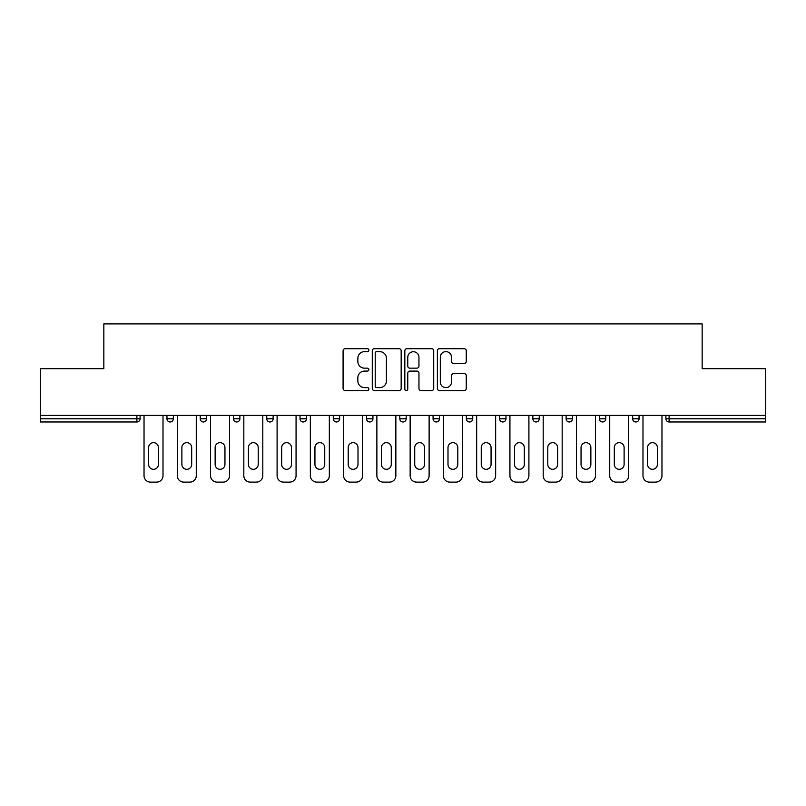 <?xml version="1.0" encoding="UTF-8"?>
<svg xmlns="http://www.w3.org/2000/svg" width="806" height="806" viewBox="0 0 806 806"><rect width="100%" height="100%" fill="white"/><g stroke="black" fill="none" stroke-linecap="round" stroke-linejoin="round"><path stroke-width="1.21" d="M368.886 350.167A1.461 1.461 0 0 0 367.415 348.696L345.18 348.696A2.096 2.096 0 0 0 343.084 350.791L343.084 388.462A2.096 2.096 0 0 0 345.18 390.557L367.415 390.557A1.461 1.461 0 0 0 368.886 389.096A1.461 1.461 0 0 0 367.415 387.626L364.544 387.626A6.7 6.7 0 0 1 357.844 380.936L357.844 377.792A6.7 6.7 0 0 1 364.544 371.092L367.415 371.092A1.461 1.461 0 0 0 368.886 369.632A1.461 1.461 0 0 0 367.415 368.161L364.544 368.161A6.7 6.7 0 0 1 357.844 361.471L357.844 358.327A6.7 6.7 0 0 1 364.544 351.628L367.415 351.628A1.461 1.461 0 0 0 368.886 350.167M464.165 363.456A2.096 2.096 0 0 0 466.261 361.36L466.261 350.791A2.096 2.096 0 0 0 464.165 348.696L439.471 348.696A2.096 2.096 0 0 0 437.376 350.791L437.376 388.462A2.096 2.096 0 0 0 439.471 390.557L464.165 390.557A2.096 2.096 0 0 0 466.261 388.462L466.261 375.697A2.096 2.096 0 0 0 464.165 373.611L453.597 373.611A2.096 2.096 0 0 0 451.501 375.697L451.501 382.034A5.602 5.602 0 0 1 445.909 387.626A5.602 5.602 0 0 1 440.308 382.034L440.308 357.229A5.602 5.602 0 0 1 445.909 351.628A5.602 5.602 0 0 1 451.501 357.229L451.501 361.36A2.096 2.096 0 0 0 453.597 363.456L464.165 363.456M40.3 415.372L40.3 368.674L103.843 368.674L103.843 323.891L702.157 323.891L702.157 368.674L765.7 368.674L765.7 415.372L40.3 415.372L40.3 418.777L136.889 418.777L136.889 415.372M401.166 350.791A2.096 2.096 0 0 0 399.071 348.696L374.377 348.696A2.096 2.096 0 0 0 372.281 350.791L372.281 388.462A2.096 2.096 0 0 0 374.377 390.557L399.071 390.557A2.096 2.096 0 0 0 401.166 388.462L401.166 350.791M406.929 348.696L431.623 348.696A2.096 2.096 0 0 1 433.719 350.791L433.719 388.462A2.096 2.096 0 0 1 431.623 390.557L421.054 390.557A2.096 2.096 0 0 1 418.959 388.462L418.959 373.188A2.096 2.096 0 0 0 416.863 371.092L409.851 371.092A2.096 2.096 0 0 0 407.765 373.188L407.765 389.096A1.461 1.461 0 0 1 406.295 390.557A1.461 1.461 0 0 1 404.834 389.096L404.834 350.791A2.096 2.096 0 0 1 406.929 348.696M136.889 421.981A3.194 3.194 0 0 0 140.093 418.777L136.889 418.777L136.889 421.981A3.194 3.194 0 0 0 140.093 418.777L140.093 415.372L140.093 418.777A3.194 3.194 0 0 1 136.889 421.981L40.3 421.981L40.3 418.777M765.7 415.372L765.7 421.981L669.111 421.981A3.194 3.194 0 0 1 665.907 418.777L665.907 415.372M166.953 415.372L166.953 418.777L166.953 415.372M170.157 421.981A3.194 3.194 0 0 1 166.953 418.777A3.194 3.194 0 0 0 170.157 421.981A3.194 3.194 0 0 0 173.35 418.777L173.35 415.372L173.35 418.777A3.194 3.194 0 0 1 170.157 421.981A3.194 3.194 0 0 1 166.953 418.777L173.35 418.777M200.22 415.372L200.22 418.777L200.22 415.372M206.618 415.372L206.618 418.777L206.618 415.372M233.488 418.777A3.194 3.194 0 0 0 236.682 421.981A3.194 3.194 0 0 0 239.886 418.777A3.194 3.194 0 0 1 236.682 421.981A3.194 3.194 0 0 0 239.886 418.777L239.886 415.372L239.886 418.777L233.488 418.777A3.194 3.194 0 0 0 236.682 421.981A3.194 3.194 0 0 1 233.488 418.777L233.488 415.372M266.746 415.372L266.746 418.777L266.746 415.372M273.143 415.372L273.143 418.777L273.143 415.372M300.013 415.372L300.013 418.777L300.013 415.372M306.411 415.372L306.411 418.777L306.411 415.372M339.669 415.372L339.669 418.777L333.271 418.777A3.194 3.194 0 0 0 336.475 421.981A3.194 3.194 0 0 1 333.271 418.777L333.271 415.372M366.539 415.372L366.539 418.777L366.539 415.372M372.936 415.372L372.936 418.777L372.936 415.372M399.806 415.372L399.806 418.777L399.806 415.372M406.194 415.372L406.194 418.777A3.194 3.194 0 0 1 403 421.981A3.194 3.194 0 0 1 399.806 418.777L406.194 418.777A3.194 3.194 0 0 1 403 421.981M433.064 415.372L433.064 418.777L433.064 415.372M439.461 415.372L439.461 418.777L439.461 415.372M466.331 415.372L466.331 418.777L466.331 415.372M472.729 415.372L472.729 418.777L472.729 415.372M499.589 415.372L499.589 418.777L499.589 415.372M505.987 415.372L505.987 418.777L505.987 415.372M532.857 415.372L532.857 418.777L532.857 415.372M539.254 415.372L539.254 418.777L539.254 415.372M566.114 415.372L566.114 418.777L566.114 415.372M572.512 415.372L572.512 418.777L572.512 415.372M605.78 415.372L605.78 418.777A3.194 3.194 0 0 1 602.586 421.981A3.194 3.194 0 0 1 599.382 418.777L599.382 415.372M639.047 415.372L639.047 418.777A3.194 3.194 0 0 1 635.843 421.981A3.194 3.194 0 0 1 632.65 418.777L632.65 415.372M203.414 421.981A3.194 3.194 0 0 1 200.22 418.777A3.194 3.194 0 0 0 203.414 421.981A3.194 3.194 0 0 0 206.618 418.777A3.194 3.194 0 0 1 203.414 421.981A3.194 3.194 0 0 1 200.22 418.777L206.618 418.777A3.194 3.194 0 0 1 203.414 421.981M269.95 421.981A3.194 3.194 0 0 1 266.746 418.777A3.194 3.194 0 0 0 269.95 421.981A3.194 3.194 0 0 0 273.143 418.777A3.194 3.194 0 0 1 269.95 421.981A3.194 3.194 0 0 1 266.746 418.777L273.143 418.777A3.194 3.194 0 0 1 269.95 421.981M303.207 421.981A3.194 3.194 0 0 1 300.013 418.777A3.194 3.194 0 0 0 303.207 421.981A3.194 3.194 0 0 0 306.411 418.777A3.194 3.194 0 0 1 303.207 421.981A3.194 3.194 0 0 1 300.013 418.777L306.411 418.777A3.194 3.194 0 0 1 303.207 421.981M336.475 421.981A3.194 3.194 0 0 0 339.669 418.777A3.194 3.194 0 0 1 336.475 421.981A3.194 3.194 0 0 1 333.271 418.777M369.732 421.981A3.194 3.194 0 0 1 366.539 418.777L372.936 418.777A3.194 3.194 0 0 1 369.732 421.981A3.194 3.194 0 0 0 372.936 418.777A3.194 3.194 0 0 1 369.732 421.981M436.268 421.981A3.194 3.194 0 0 1 433.064 418.777A3.194 3.194 0 0 0 436.268 421.981A3.194 3.194 0 0 0 439.461 418.777A3.194 3.194 0 0 1 436.268 421.981A3.194 3.194 0 0 1 433.064 418.777L439.461 418.777M469.525 421.981A3.194 3.194 0 0 1 466.331 418.777A3.194 3.194 0 0 0 469.525 421.981A3.194 3.194 0 0 0 472.729 418.777A3.194 3.194 0 0 1 469.525 421.981A3.194 3.194 0 0 1 466.331 418.777L472.729 418.777A3.194 3.194 0 0 1 469.525 421.981M502.793 421.981A3.194 3.194 0 0 1 499.589 418.777L505.987 418.777A3.194 3.194 0 0 1 502.793 421.981A3.194 3.194 0 0 0 505.987 418.777M536.05 421.981A3.194 3.194 0 0 1 532.857 418.777L539.254 418.777A3.194 3.194 0 0 1 536.05 421.981A3.194 3.194 0 0 0 539.254 418.777M569.318 421.981A3.194 3.194 0 0 1 566.114 418.777A3.194 3.194 0 0 0 569.318 421.981A3.194 3.194 0 0 0 572.512 418.777A3.194 3.194 0 0 1 569.318 421.981A3.194 3.194 0 0 1 566.114 418.777L572.512 418.777M376.684 351.628A1.461 1.461 0 0 0 375.213 353.099L375.213 386.165A1.461 1.461 0 0 0 376.684 387.626L379.717 387.626A6.7 6.7 0 0 0 386.417 380.936L386.417 358.327A6.7 6.7 0 0 0 379.717 351.628L376.684 351.628M418.959 357.33A5.602 5.602 0 0 0 413.357 351.738A5.602 5.602 0 0 0 407.765 357.33L407.765 366.075A2.096 2.096 0 0 0 409.851 368.161L416.863 368.161A2.096 2.096 0 0 0 418.959 366.075L418.959 357.33M158.429 447.562A4.907 4.907 0 0 0 153.523 442.665A4.907 4.907 0 0 0 148.616 447.562A4.907 4.907 0 0 1 153.523 442.665A4.907 4.907 0 0 1 158.429 447.562L158.429 464.407A4.907 4.907 0 0 1 153.523 469.314A4.907 4.907 0 0 1 148.616 464.407A4.907 4.907 0 0 0 153.523 469.314A4.907 4.907 0 0 0 158.429 464.407M144.032 415.372L144.032 475.711L144.032 415.372M150.43 482.109L156.616 482.109L150.43 482.109A6.398 6.398 0 0 1 144.032 475.711M163.014 415.372L163.014 475.711L163.014 415.372M148.616 464.407L148.616 447.562M156.616 482.109A6.398 6.398 0 0 0 163.014 475.711M191.687 447.562A4.907 4.907 0 0 0 186.791 442.665A4.907 4.907 0 0 0 181.884 447.562A4.907 4.907 0 0 1 186.791 442.665A4.907 4.907 0 0 1 191.687 447.562L191.687 464.407A4.907 4.907 0 0 1 186.791 469.314A4.907 4.907 0 0 1 181.884 464.407A4.907 4.907 0 0 0 186.791 469.314A4.907 4.907 0 0 0 191.687 464.407M177.3 415.372L177.3 475.711L177.3 415.372M183.697 482.109L189.884 482.109L183.697 482.109A6.398 6.398 0 0 1 177.3 475.711M196.271 415.372L196.271 475.711L196.271 415.372M224.955 447.562A4.907 4.907 0 0 0 220.048 442.665A4.907 4.907 0 0 0 215.142 447.562A4.907 4.907 0 0 1 220.048 442.665A4.907 4.907 0 0 1 224.955 447.562L224.955 464.407A4.907 4.907 0 0 1 220.048 469.314A4.907 4.907 0 0 1 215.142 464.407A4.907 4.907 0 0 0 220.048 469.314A4.907 4.907 0 0 0 224.955 464.407M210.557 415.372L210.557 475.711L210.557 415.372M216.955 482.109L223.141 482.109L216.955 482.109A6.398 6.398 0 0 1 210.557 475.711M229.539 415.372L229.539 475.711L229.539 415.372M258.222 447.562A4.907 4.907 0 0 0 253.316 442.665A4.907 4.907 0 0 0 248.409 447.562A4.907 4.907 0 0 1 253.316 442.665A4.907 4.907 0 0 1 258.222 447.562L258.222 464.407A4.907 4.907 0 0 1 253.316 469.314A4.907 4.907 0 0 1 248.409 464.407A4.907 4.907 0 0 0 253.316 469.314A4.907 4.907 0 0 0 258.222 464.407M243.825 415.372L243.825 475.711L243.825 415.372M250.223 482.109L256.409 482.109L250.223 482.109A6.398 6.398 0 0 1 243.825 475.711M262.806 415.372L262.806 475.711L262.806 415.372M291.48 447.562A4.907 4.907 0 0 0 286.573 442.665A4.907 4.907 0 0 0 281.677 447.562A4.907 4.907 0 0 1 286.573 442.665A4.907 4.907 0 0 1 291.48 447.562L291.48 464.407A4.907 4.907 0 0 1 286.573 469.314A4.907 4.907 0 0 1 281.677 464.407A4.907 4.907 0 0 0 286.573 469.314A4.907 4.907 0 0 0 291.48 464.407M277.093 415.372L277.093 475.711L277.093 415.372M283.49 482.109L289.666 482.109L283.49 482.109A6.398 6.398 0 0 1 277.093 475.711M296.064 415.372L296.064 475.711L296.064 415.372M324.747 447.562A4.907 4.907 0 0 0 319.841 442.665A4.907 4.907 0 0 0 314.934 447.562A4.907 4.907 0 0 1 319.841 442.665A4.907 4.907 0 0 1 324.747 447.562L324.747 464.407A4.907 4.907 0 0 1 319.841 469.314A4.907 4.907 0 0 1 314.934 464.407A4.907 4.907 0 0 0 319.841 469.314A4.907 4.907 0 0 0 324.747 464.407M310.35 415.372L310.35 475.711L310.35 415.372M316.748 482.109L322.934 482.109L316.748 482.109A6.398 6.398 0 0 1 310.35 475.711M329.332 415.372L329.332 475.711L329.332 415.372M181.884 464.407L181.884 447.562M189.884 482.109A6.398 6.398 0 0 0 196.271 475.711M215.142 464.407L215.142 447.562M223.141 482.109A6.398 6.398 0 0 0 229.539 475.711M248.409 464.407L248.409 447.562M256.409 482.109A6.398 6.398 0 0 0 262.806 475.711M281.677 464.407L281.677 447.562M289.666 482.109A6.398 6.398 0 0 0 296.064 475.711M314.934 464.407L314.934 447.562M322.934 482.109A6.398 6.398 0 0 0 329.332 475.711M358.005 447.562A4.907 4.907 0 0 0 353.109 442.665A4.907 4.907 0 0 0 348.202 447.562A4.907 4.907 0 0 1 353.109 442.665A4.907 4.907 0 0 1 358.005 447.562L358.005 464.407A4.907 4.907 0 0 1 353.109 469.314A4.907 4.907 0 0 1 348.202 464.407A4.907 4.907 0 0 0 353.109 469.314A4.907 4.907 0 0 0 358.005 464.407M343.618 415.372L343.618 475.711L343.618 415.372M350.016 482.109L356.192 482.109L350.016 482.109A6.398 6.398 0 0 1 343.618 475.711M362.589 415.372L362.589 475.711L362.589 415.372M348.202 464.407L348.202 447.562M356.192 482.109A6.398 6.398 0 0 0 362.589 475.711M391.273 447.562A4.907 4.907 0 0 0 386.366 442.665A4.907 4.907 0 0 0 381.46 447.562A4.907 4.907 0 0 1 386.366 442.665A4.907 4.907 0 0 1 391.273 447.562L391.273 464.407A4.907 4.907 0 0 1 386.366 469.314A4.907 4.907 0 0 1 381.46 464.407A4.907 4.907 0 0 0 386.366 469.314A4.907 4.907 0 0 0 391.273 464.407M376.876 415.372L376.876 475.711L376.876 415.372M383.273 482.109L389.459 482.109L383.273 482.109A6.398 6.398 0 0 1 376.876 475.711M395.857 415.372L395.857 475.711L395.857 415.372M381.46 464.407L381.46 447.562M389.459 482.109A6.398 6.398 0 0 0 395.857 475.711M424.54 447.562A4.907 4.907 0 0 0 419.634 442.665A4.907 4.907 0 0 0 414.727 447.562A4.907 4.907 0 0 1 419.634 442.665A4.907 4.907 0 0 1 424.54 447.562L424.54 464.407A4.907 4.907 0 0 1 419.634 469.314A4.907 4.907 0 0 1 414.727 464.407A4.907 4.907 0 0 0 419.634 469.314A4.907 4.907 0 0 0 424.54 464.407M410.143 415.372L410.143 475.711L410.143 415.372M416.541 482.109L422.727 482.109L416.541 482.109A6.398 6.398 0 0 1 410.143 475.711M429.124 415.372L429.124 475.711L429.124 415.372M414.727 464.407L414.727 447.562M422.727 482.109A6.398 6.398 0 0 0 429.124 475.711M457.798 447.562A4.907 4.907 0 0 0 452.891 442.665A4.907 4.907 0 0 0 447.995 447.562A4.907 4.907 0 0 1 452.891 442.665A4.907 4.907 0 0 1 457.798 447.562L457.798 464.407A4.907 4.907 0 0 1 452.891 469.314A4.907 4.907 0 0 1 447.995 464.407A4.907 4.907 0 0 0 452.891 469.314A4.907 4.907 0 0 0 457.798 464.407M443.411 415.372L443.411 475.711L443.411 415.372M449.808 482.109L455.984 482.109L449.808 482.109A6.398 6.398 0 0 1 443.411 475.711M462.382 415.372L462.382 475.711L462.382 415.372M447.995 464.407L447.995 447.562M455.984 482.109A6.398 6.398 0 0 0 462.382 475.711M491.066 447.562A4.907 4.907 0 0 0 486.159 442.665A4.907 4.907 0 0 0 481.253 447.562A4.907 4.907 0 0 1 486.159 442.665A4.907 4.907 0 0 1 491.066 447.562L491.066 464.407A4.907 4.907 0 0 1 486.159 469.314A4.907 4.907 0 0 1 481.253 464.407A4.907 4.907 0 0 0 486.159 469.314A4.907 4.907 0 0 0 491.066 464.407M476.668 415.372L476.668 475.711L476.668 415.372M483.066 482.109L489.252 482.109L483.066 482.109A6.398 6.398 0 0 1 476.668 475.711M495.65 415.372L495.65 475.711L495.65 415.372M481.253 464.407L481.253 447.562M489.252 482.109A6.398 6.398 0 0 0 495.65 475.711M524.323 447.562A4.907 4.907 0 0 0 519.427 442.665A4.907 4.907 0 0 0 514.52 447.562A4.907 4.907 0 0 1 519.427 442.665A4.907 4.907 0 0 1 524.323 447.562L524.323 464.407A4.907 4.907 0 0 1 519.427 469.314A4.907 4.907 0 0 1 514.52 464.407A4.907 4.907 0 0 0 519.427 469.314A4.907 4.907 0 0 0 524.323 464.407M509.936 415.372L509.936 475.711L509.936 415.372M516.334 482.109L522.51 482.109L516.334 482.109A6.398 6.398 0 0 1 509.936 475.711M528.907 415.372L528.907 475.711L528.907 415.372M514.52 464.407L514.52 447.562M522.51 482.109A6.398 6.398 0 0 0 528.907 475.711M557.591 447.562A4.907 4.907 0 0 0 552.684 442.665A4.907 4.907 0 0 0 547.778 447.562A4.907 4.907 0 0 1 552.684 442.665A4.907 4.907 0 0 1 557.591 447.562L557.591 464.407A4.907 4.907 0 0 1 552.684 469.314A4.907 4.907 0 0 1 547.778 464.407A4.907 4.907 0 0 0 552.684 469.314A4.907 4.907 0 0 0 557.591 464.407M543.194 415.372L543.194 475.711L543.194 415.372M549.591 482.109L555.777 482.109L549.591 482.109A6.398 6.398 0 0 1 543.194 475.711M562.175 415.372L562.175 475.711L562.175 415.372M547.778 464.407L547.778 447.562M555.777 482.109A6.398 6.398 0 0 0 562.175 475.711M590.858 447.562A4.907 4.907 0 0 0 585.952 442.665A4.907 4.907 0 0 0 581.045 447.562A4.907 4.907 0 0 1 585.952 442.665A4.907 4.907 0 0 1 590.858 447.562L590.858 464.407A4.907 4.907 0 0 1 585.952 469.314A4.907 4.907 0 0 1 581.045 464.407A4.907 4.907 0 0 0 585.952 469.314A4.907 4.907 0 0 0 590.858 464.407M576.461 415.372L576.461 475.711L576.461 415.372M582.859 482.109L589.045 482.109L582.859 482.109A6.398 6.398 0 0 1 576.461 475.711M595.443 415.372L595.443 475.711L595.443 415.372M581.045 464.407L581.045 447.562M589.045 482.109A6.398 6.398 0 0 0 595.443 475.711M624.116 447.562A4.907 4.907 0 0 0 619.21 442.665A4.907 4.907 0 0 0 614.313 447.562A4.907 4.907 0 0 1 619.21 442.665A4.907 4.907 0 0 1 624.116 447.562L624.116 464.407A4.907 4.907 0 0 1 619.21 469.314A4.907 4.907 0 0 1 614.313 464.407A4.907 4.907 0 0 0 619.21 469.314A4.907 4.907 0 0 0 624.116 464.407M609.729 415.372L609.729 475.711L609.729 415.372M616.116 482.109L622.303 482.109L616.116 482.109A6.398 6.398 0 0 1 609.729 475.711M628.7 415.372L628.7 475.711L628.7 415.372M614.313 464.407L614.313 447.562M622.303 482.109A6.398 6.398 0 0 0 628.7 475.711M657.384 447.562A4.907 4.907 0 0 0 652.477 442.665A4.907 4.907 0 0 0 647.571 447.562A4.907 4.907 0 0 1 652.477 442.665A4.907 4.907 0 0 1 657.384 447.562L657.384 464.407A4.907 4.907 0 0 1 652.477 469.314A4.907 4.907 0 0 1 647.571 464.407A4.907 4.907 0 0 0 652.477 469.314A4.907 4.907 0 0 0 657.384 464.407M642.987 415.372L642.987 475.711L642.987 415.372M649.384 482.109L655.57 482.109L649.384 482.109A6.398 6.398 0 0 1 642.987 475.711M661.968 415.372L661.968 475.711L661.968 415.372M647.571 464.407L647.571 447.562M655.57 482.109A6.398 6.398 0 0 0 661.968 475.711M669.111 415.372L669.111 418.777L765.7 418.777M665.907 418.777L669.111 418.777L669.111 421.981M602.586 421.981A3.194 3.194 0 0 0 605.78 418.777L599.382 418.777M635.843 421.981A3.194 3.194 0 0 0 639.047 418.777L632.65 418.777"/></g></svg>
